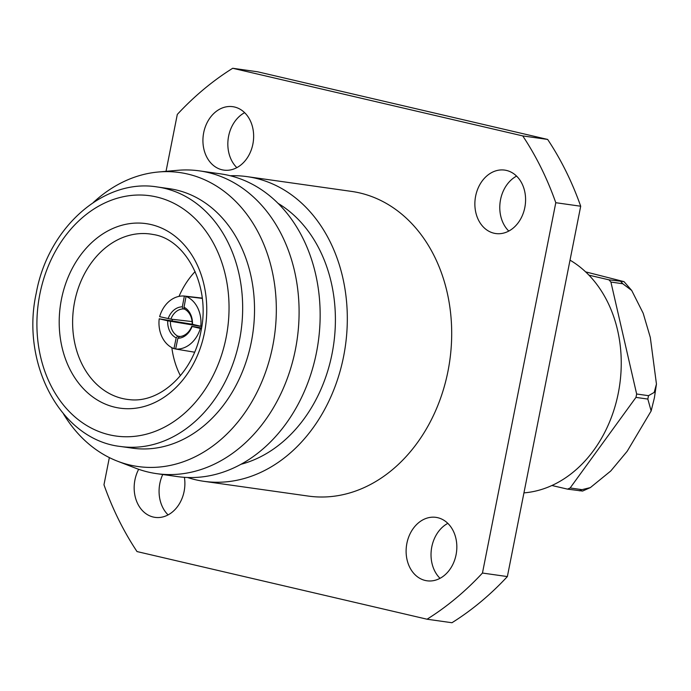 <?xml version="1.0" encoding="UTF-8"?>
<svg xmlns="http://www.w3.org/2000/svg" width="691" height="691" viewBox="0 0 691 691"><rect width="100%" height="100%" fill="white"/><g stroke="black" fill="none" stroke-linecap="round" stroke-linejoin="round"><path stroke-width="1.04" d="M585.588 271.857L624.033 281.643L608.944 279.829L588.939 275.165M622.772 283.742L631.712 290.47L643.183 313.256L650.3 337.398L656.45 384.066L654.196 392.428L648.503 395.675L636.644 394L610.913 282.066L622.772 283.742A122.316 96.256 -81.9 0 0 620.803 281.505M635.97 397.394L647.83 399.07L651.147 410.981L627.186 451.275L610.749 471.003L590.356 487.596L582.003 489.651L570.135 487.976L635.97 397.394A122.316 96.256 -81.9 0 0 636.316 395.701A122.316 96.256 -81.9 0 0 636.644 394M475.641 196.089A32.036 25.213 -81.9 0 0 495.741 233.541A32.036 25.213 -81.9 0 0 524.815 207.559A32.036 25.213 -81.9 0 0 504.715 170.107A32.036 25.213 -81.9 0 0 475.641 196.089M508.801 231.079A32.036 25.213 98.1 0 1 500.552 199.613A32.036 25.213 98.1 0 1 516.574 176.101M406.887 543.342A32.036 25.213 -81.9 0 0 426.986 580.794A32.036 25.213 -81.9 0 0 456.06 554.813A32.036 25.213 -81.9 0 0 435.961 517.36A32.036 25.213 -81.9 0 0 406.887 543.342M440.037 578.324A32.036 25.213 98.1 0 1 431.797 546.866A32.036 25.213 98.1 0 1 447.82 523.355M138.666 469.293A32.036 25.213 -81.9 0 0 134.935 479.917A32.036 25.213 -81.9 0 0 155.043 517.369A32.036 25.213 -81.9 0 0 184.117 491.387A32.036 25.213 -81.9 0 0 184.402 477.334M168.094 514.899A32.036 25.213 98.1 0 1 159.846 483.441A32.036 25.213 98.1 0 1 162.739 474.51M203.698 132.663A32.036 25.213 -81.9 0 0 223.798 170.116A32.036 25.213 -81.9 0 0 252.871 144.134A32.036 25.213 -81.9 0 0 232.772 106.682A32.036 25.213 -81.9 0 0 203.698 132.663M236.849 167.645A32.036 25.213 98.1 0 1 228.609 136.187A32.036 25.213 98.1 0 1 244.623 112.676M523.942 492.873A122.316 96.256 -81.9 0 0 618.29 393.144A122.316 96.256 -81.9 0 0 570.023 260.161M187.537 477.498A153.86 121.08 -81.9 0 0 203.949 481.325L308.333 496.086A153.86 121.08 -81.9 0 0 447.967 371.283A153.86 121.08 -81.9 0 0 351.425 191.39L247.041 176.628A153.86 121.08 -81.9 0 0 230.215 175.747M203.949 481.325A153.86 121.08 -81.9 0 0 343.591 356.521A153.86 121.08 -81.9 0 0 247.041 176.628M241.073 464.257A138.813 109.238 -81.9 0 0 332.043 353.827A138.813 109.238 -81.9 0 0 277.981 203.318M63.434 413.849A148.461 116.831 -81.9 0 0 117.591 461.225L135.635 468.178A152.892 120.32 -81.9 0 0 156.641 473.646L177.691 476.626A152.892 120.32 -81.9 0 0 316.452 352.609A152.892 120.32 -81.9 0 0 220.515 173.856L199.457 170.876A152.892 120.32 -81.9 0 0 177.76 170.306L158.507 171.99A148.461 116.831 -81.9 0 0 93.328 202.489M156.641 473.646A152.892 120.32 -81.9 0 0 295.394 349.629A152.892 120.32 -81.9 0 0 199.457 170.876M117.591 461.225A148.461 116.831 -81.9 0 0 272.729 346.113A148.461 116.831 -81.9 0 0 158.507 171.99M120.554 446.49L132.413 448.165A131.048 103.132 -81.9 0 0 251.351 341.864A131.048 103.132 -81.9 0 0 169.122 188.643L157.263 186.967C103.59 177.984 47.878 227.961 36.252 293.122C20.505 364.062 61.084 439.942 120.554 446.49A131.048 103.132 -81.9 0 0 239.492 340.188A131.048 103.132 -81.9 0 0 157.263 186.967M180.394 375.697A78.532 61.801 98.1 0 1 171.834 347.651M172.094 320.944A78.532 61.801 98.1 0 1 172.344 319.302M179.021 296.379A78.532 61.801 98.1 0 1 195.121 271.58M109.351 457.589L103.97 484.771A310.639 244.45 -81.9 0 0 137.017 551.565L427.047 619.214L451.957 622.729A310.639 244.45 -81.9 0 0 507.367 576.57L580.699 206.229A310.639 244.45 -81.9 0 0 547.652 139.435L257.622 71.786L232.712 68.271A310.639 244.45 -81.9 0 0 177.302 114.43L166.03 171.333M547.652 139.435L522.742 135.911A310.639 244.45 -81.9 0 1 555.789 202.705L482.456 573.046A310.639 244.45 -81.9 0 1 427.047 619.214M580.699 206.229L555.789 202.705M232.712 68.271L522.742 135.911M507.367 576.57L482.456 573.046M192.184 324.096A16.506 12.827 -83.2 0 0 184.868 309.318L184.022 307.236A18.441 14.33 96.8 0 1 192.469 324.304L192.184 324.096M184.022 307.236L186.052 296.448A29.316 22.777 96.8 0 1 200.805 326.264L192.469 324.304M202.273 298.382L186.052 296.448M201.798 326.377L200.805 326.264M179.479 336.534A16.506 12.844 -80.5 0 0 191.744 326.325L192.046 326.472A18.441 14.356 99.5 0 1 177.881 338.27L179.479 336.534M192.046 326.472L200.381 328.424A29.316 22.82 99.5 0 1 175.644 349.024L177.881 338.27M201.444 328.605L200.381 328.424M194.586 352.194L175.644 349.024M201.547 327.957L191.744 326.325M170.427 321.35A16.506 13.146 -80.6 0 0 177.742 336.128L176.179 337.873A18.441 14.692 99.4 0 1 167.732 320.805L201.772 326.515M176.179 337.873L173.951 348.635A29.316 23.347 99.4 0 1 159.198 318.819L167.732 320.805M175.669 348.912L173.951 348.635M192.452 324.295L159.198 318.819M180.014 336.5L177.742 336.128M202.238 298.106L184.359 296.05L182.329 306.839L183.132 308.912A16.506 13.12 -83.4 0 0 170.867 319.13L159.63 316.659A29.316 23.313 96.6 0 1 184.359 296.05M184.782 309.102L183.132 308.912M192.089 321.565L170.867 319.13M168.163 318.637A18.441 14.666 96.6 0 1 182.329 306.839M610.913 282.066A122.316 96.256 -81.9 0 0 608.944 279.829M551.936 485.505L567.501 489.133A122.316 96.256 -81.9 0 0 570.135 487.976M567.501 489.133L582.565 491.059L590.356 487.596M647.83 399.07A122.316 96.256 -81.9 0 0 648.175 397.377A122.316 96.256 -81.9 0 0 648.503 395.675M204.501 332.57A93.19 73.332 -81.9 0 0 151.061 224.558A93.19 73.332 -81.9 0 0 61.456 299.212A93.19 73.332 -81.9 0 0 114.896 407.215A93.19 73.332 -81.9 0 0 204.501 332.57M153.056 234.482A83.481 65.697 -81.9 0 0 74.637 301.76A83.481 65.697 -81.9 0 0 129.692 399.666C160.321 403.294 193.445 372.613 200.908 331.525C210.988 285.746 185.646 239.034 153.056 234.482M226.104 337.614A121.34 95.488 -81.9 0 0 156.52 196.97A121.34 95.488 -81.9 0 0 39.845 294.167A121.34 95.488 -81.9 0 0 109.428 434.812A121.34 95.488 -81.9 0 0 226.104 337.614M579.36 490.809A122.316 96.256 -81.9 0 0 582.003 489.651M624.033 281.643L631.712 290.47M656.45 384.066L654.394 397.817L651.147 410.981"/></g></svg>
